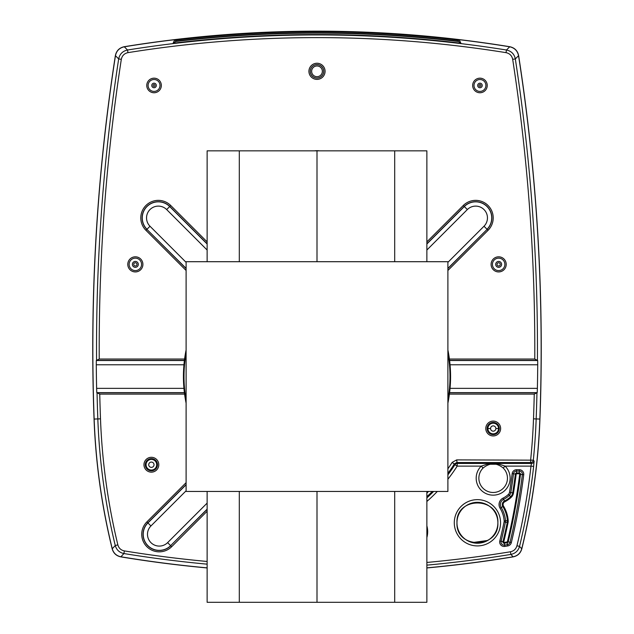 <?xml version="1.0" encoding="UTF-8"?>
<svg xmlns="http://www.w3.org/2000/svg" width="634" height="634" viewBox="0 0 634 634"><rect width="100%" height="100%" fill="white"/><g stroke="black" fill="none" stroke-linecap="round" stroke-linejoin="round"><path stroke-width="0.95" d="M184.589 394.11L99.744 394.11L96.788 392.636L96.622 388.365A1906.644 1906.644 0 0 1 96.273 364.78L96.313 360.508L99.221 359.034L184.589 359.034M115.451 55.705L118.677 58.93C119.715 54.033 122.671 51.053 127.545 50.007L124.296 46.797C119.422 47.859 116.474 50.831 115.451 55.705A1910.004 1910.004 0 0 0 94.149 419.066A643.787 643.787 0 0 0 112.258 548.782C113.541 553.181 116.426 555.844 120.904 556.787L123.915 553.545C119.422 552.602 116.537 549.924 115.261 545.509L112.258 548.782M447.897 473.36A162.795 162.795 0 0 0 454.451 463.803L456.702 462.558L530.658 462.558L531.458 463.446L457.193 463.446L457.193 466.117L454.943 464.682A2.671 2.671 151.2 0 1 457.193 463.446L456.702 459.888L533.321 460.165A2.671 2.671 137.9 0 1 530.658 462.558L530.658 459.888A637.432 637.432 0 0 0 533.503 418.836A1903.648 1903.648 0 0 0 534.256 394.11L449.411 394.11M426.872 567.858A1202.096 1202.096 0 0 0 513.104 556.787C517.574 555.844 520.459 553.181 521.734 548.782L519.539 546.381C518.263 550.788 515.379 553.458 510.885 554.409L510.449 551.77C513.817 551.065 515.981 549.052 516.948 545.747A638.414 638.414 0 0 0 530.983 466.117L533.638 466.418L534.121 461.053A2.671 2.671 -42.1 0 1 531.458 463.446L530.983 466.117L505.084 466.117L499.307 464.246L487.023 464.246L481.238 466.117L457.193 466.117A166.354 166.354 0 0 1 447.897 479.233M483.116 468.019L481.238 466.117A16.959 16.959 0 0 0 493.165 495.154A16.959 16.959 0 0 0 505.084 466.117L503.206 468.019C496.517 462.551 489.82 462.551 483.116 468.019A14.289 14.289 0 0 0 493.165 492.475A14.289 14.289 0 0 0 503.206 468.019M120.896 556.779A1202.096 1202.096 0 0 0 207.128 567.858M426.872 565.14A1199.393 1199.393 0 0 0 510.885 554.409L513.104 556.787M534.121 461.053L533.321 460.165A640.102 640.102 0 0 0 536.174 418.931L533.503 418.836M521.734 548.782A643.787 643.787 0 0 0 539.851 419.066A1910.004 1910.004 0 0 0 518.549 55.705C517.526 50.831 514.578 47.859 509.704 46.797L506.455 50.007C511.345 51.077 514.301 54.049 515.323 58.93L518.549 55.705M449.411 359.034L534.771 359.034L537.687 360.508L537.727 364.78A1906.644 1906.644 0 0 1 537.378 388.365L537.212 392.636L534.256 394.11M509.704 46.797A1202.096 1202.096 0 0 0 124.296 46.797M176.775 41.353L176.648 39.926L174.508 40.211L173.098 43.223A1198.799 1198.799 0 0 1 459.943 43.104A1198.799 1198.799 0 0 1 460.902 43.223L459.491 40.211L457.352 39.926L457.225 40.988L458.295 41.495L457.225 41.353A1200.217 1200.217 0 0 0 176.775 41.353L175.705 41.495L176.775 40.988A1200.582 1200.582 0 0 1 457.225 40.988L457.225 41.353M173.098 43.223L175.705 41.495M459.491 40.211A1.07 1.07 154.9 0 0 458.295 41.273L460.902 43.223M175.491 41.733L175.705 41.273A1.07 1.07 -154.9 0 0 174.508 40.211M489.21 464.453A14.289 14.289 0 0 1 490.137 464.223M507.414 541.634L507.2 542.752A1.22 1.22 -65.6 0 0 508.191 541.824L507.414 541.634A628.183 628.183 102.9 0 0 519.714 474.216L520.506 474.335A628.983 628.983 102.9 0 1 508.191 541.824L511.345 542.577A632.225 632.225 0 0 0 523.724 474.739A4.462 4.462 0 0 0 519.294 469.715L516.599 469.715A4.462 4.462 0 0 0 512.177 473.614A620.631 620.631 0 0 1 509.506 492.341A3.55 3.55 0 0 1 508.428 494.369A22.253 22.253 0 0 1 503.024 498.134A7.133 7.133 0 0 0 500.099 508.254A28.126 28.126 0 0 1 504.165 520.863A3.55 3.55 0 0 1 504.101 521.853A620.631 620.631 0 0 1 499.806 540.953A4.462 4.462 0 0 0 504.846 546.405A1190.533 1190.533 0 0 0 507.715 545.945A4.462 4.462 0 0 0 511.345 542.577M516.599 469.715L516.599 471.054A3.13 3.13 0 0 0 513.5 473.788A621.962 621.962 0 0 1 510.822 492.555A4.89 4.89 0 0 1 509.348 495.344L510.655 496.723A6.792 6.792 0 0 0 512.7 492.848L513.492 492.975A624.672 624.672 97.9 0 0 516.179 474.129A0.42 0.42 151.9 0 1 516.599 473.756L519.294 473.756L519.714 474.224M487.712 540.461L472.314 542.593M207.128 567.945A1202.191 1202.191 0 0 1 120.817 556.866C116.347 555.923 113.47 553.26 112.186 548.87A643.882 643.882 0 0 1 94.054 419.074A1910.091 1910.091 0 0 1 115.364 55.626C116.394 50.752 119.343 47.78 124.216 46.718A1202.191 1202.191 0 0 1 509.791 46.718C514.657 47.78 517.606 50.752 518.636 55.626A1910.091 1910.091 0 0 1 539.946 419.074A643.882 643.882 0 0 1 521.814 548.87C520.53 553.26 517.653 555.923 513.175 556.866A1202.191 1202.191 0 0 1 426.872 567.945M447.897 403.153A133.568 133.568 0 0 0 447.897 349.992M186.103 349.992A133.568 133.568 0 0 0 186.103 403.153M186.103 491.437L186.103 261.707L447.897 261.707L447.897 491.437L186.103 491.437M426.872 261.707L426.872 150.844L207.128 150.844L207.128 261.707M394.697 261.707L394.697 150.844M317 261.707L317 150.844M239.303 261.707L239.303 150.844M207.128 491.437L207.128 602.3L426.872 602.3L426.872 491.437M239.303 602.3L239.303 491.437M317 602.3L317 491.437M394.697 602.3L394.697 491.437M497.88 522.781A20.462 20.462 0 0 0 477.418 502.318A20.462 20.462 0 0 0 456.963 522.781A20.462 20.462 0 0 0 477.418 543.235A20.462 20.462 0 0 0 497.88 522.781C499.148 496.39 455.695 496.382 456.963 522.781C455.703 549.179 499.148 549.171 497.88 522.781M121.316 59.342A1903.648 1903.648 0 0 0 99.205 348.668A1903.648 1903.648 0 0 0 99.229 359.034M96.566 360.381A1906.319 1906.319 0 0 1 96.534 348.668A1906.319 1906.319 0 0 1 118.677 58.93L121.316 59.334C122.1 55.665 124.312 53.43 127.973 52.646A1195.74 1195.74 0 0 1 506.027 52.646C509.696 53.446 511.915 55.673 512.684 59.334A1903.648 1903.648 0 0 1 534.795 348.668A1903.648 1903.648 0 0 1 534.771 359.034M456.702 459.888L452.193 462.368A160.125 160.125 0 0 1 447.897 468.795M428.552 491.437A160.125 160.125 0 0 1 426.872 493.046M207.128 561.47A1195.74 1195.74 0 0 1 124.351 550.906C120.975 550.201 118.812 548.196 117.853 544.883A637.432 637.432 0 0 1 100.497 418.836A1903.648 1903.648 0 0 1 99.744 394.11M485.795 428.529A7.426 7.426 0 0 0 493.212 435.946A7.426 7.426 0 0 0 500.638 428.529A7.426 7.426 0 0 0 493.212 421.103A7.426 7.426 0 0 0 485.795 428.529M447.897 270.48L488.069 230.308A17.538 17.538 0 0 0 482.379 201.699A17.538 17.538 0 0 0 463.264 205.503L426.872 241.895M207.128 241.895L170.736 205.503A17.538 17.538 0 0 0 140.796 217.906A17.538 17.538 0 0 0 145.931 230.308L186.103 270.48M491.096 264.378A7.553 7.553 0 0 0 498.649 271.931A7.553 7.553 0 0 0 506.209 264.378A7.553 7.553 0 0 0 498.649 256.818A7.553 7.553 0 0 0 491.096 264.378M186.103 482.664L146.874 521.893A17.538 17.538 0 0 0 152.564 550.502A17.538 17.538 0 0 0 171.679 546.698L207.128 511.25M127.791 264.378A7.553 7.553 0 0 0 135.351 271.931A7.553 7.553 0 0 0 142.904 264.378A7.553 7.553 0 0 0 135.351 256.818A7.553 7.553 0 0 0 127.791 264.378M319.473 150.844A17.538 17.538 0 0 0 314.527 150.844M308.924 71.317A8.076 8.076 0 0 0 317 79.393A8.076 8.076 0 0 0 325.076 71.317A8.076 8.076 0 0 0 317 63.249A8.076 8.076 0 0 0 308.924 71.317M146.763 85.463A7.291 7.291 0 0 0 154.046 92.754A7.291 7.291 0 0 0 161.337 85.463A7.291 7.291 0 0 0 154.046 78.172A7.291 7.291 0 0 0 146.763 85.463M472.663 85.463A7.291 7.291 0 0 0 479.954 92.754A7.291 7.291 0 0 0 487.237 85.463A7.291 7.291 0 0 0 479.954 78.172A7.291 7.291 0 0 0 472.663 85.463M143.958 464.73A7.426 7.426 0 0 0 151.375 472.148A7.426 7.426 0 0 0 158.801 464.73A7.426 7.426 0 0 0 151.375 457.304A7.426 7.426 0 0 0 143.958 464.73M97.406 392.779L184.423 392.779M184.423 360.374L96.931 360.374M96.313 360.508L184.407 360.508M183.955 364.78L96.273 364.78M96.622 388.365L183.955 388.365M184.407 392.636L96.788 392.636M94.149 419.066L97.826 418.931A1906.319 1906.319 0 0 1 97.042 392.763M100.497 418.836L97.826 418.931A640.102 640.102 0 0 0 115.253 545.509L117.853 544.883M124.351 550.906L123.923 553.545A1198.411 1198.411 0 0 0 207.128 564.157M432.356 491.437A162.795 162.795 0 0 1 426.872 496.691M447.897 474.842A163.683 163.683 0 0 0 454.943 464.682L452.193 462.368M510.449 551.77A1196.723 1196.723 0 0 1 426.872 562.453M426.872 537.561A21.81 21.81 0 0 0 426.872 525.832M426.872 501.47A166.354 166.354 0 0 0 437.325 491.437M454.293 522.781A23.133 23.133 0 0 0 477.418 545.914A23.133 23.133 0 0 0 500.551 522.781A23.133 23.133 0 0 0 477.418 499.647A23.133 23.133 0 0 0 454.293 522.781M533.638 466.418A641.085 641.085 0 0 1 519.539 546.381L516.948 545.747M539.851 419.066L536.174 418.931A1906.319 1906.319 0 0 0 536.958 392.763M449.577 392.779L536.594 392.779M537.212 392.636L449.593 392.636M450.045 388.365L537.378 388.365M537.727 364.78L450.045 364.78M537.069 360.374L449.577 360.374M512.684 59.334L515.323 58.93A1906.319 1906.319 0 0 1 537.466 348.668A1906.319 1906.319 0 0 1 537.434 360.381M449.593 360.508L537.687 360.508M506.027 52.646L506.455 50.007A1198.411 1198.411 0 0 0 127.545 50.007L127.973 52.646M176.648 39.926A1201.652 1201.652 0 0 1 457.352 39.926M426.872 497.896A163.683 163.683 0 0 0 433.608 491.437M508.428 494.369L509.348 495.344A23.585 23.585 0 0 1 503.618 499.33A5.801 5.801 0 0 0 501.24 507.557A29.465 29.465 0 0 1 505.496 520.768A4.89 4.89 0 0 1 505.409 522.123A621.962 621.962 0 0 1 501.106 541.27A3.13 3.13 0 0 0 504.64 545.089A1189.194 1189.194 0 0 0 507.501 544.63A3.13 3.13 0 0 0 510.045 542.268A630.893 630.893 0 0 0 522.392 474.573A3.13 3.13 0 0 0 519.294 471.054L516.599 471.054L516.599 473.756M503.024 498.134L504.815 501.756A26.295 26.295 -36.9 0 0 511.202 497.31A7.592 7.592 0 0 0 513.492 492.975M500.099 508.254L502.865 506.566A3.891 3.891 0 0 1 504.458 501.034A25.487 25.487 -36.9 0 0 510.655 496.723L511.202 497.31M504.165 520.863L507.398 520.625A31.367 31.367 0 0 0 502.865 506.566L503.547 506.146A3.091 3.091 0 0 1 504.815 501.756M504.101 521.853L507.271 522.511A6.792 6.792 94 0 0 507.398 520.625L508.191 520.562A32.168 32.168 0 0 0 503.547 506.146M499.806 540.953L503.737 541.904A624.672 624.672 100.2 0 0 508.056 522.67L507.271 522.511A623.872 623.872 100.2 0 1 502.952 541.713A1.22 1.22 -31.5 0 0 504.339 543.211L504.212 542.419A0.42 0.42 -31.5 0 1 503.737 541.904M504.846 546.405L504.339 543.211L507.2 542.752L507.715 545.945M507.073 541.959L504.212 542.419M508.056 522.67A7.592 7.592 94 0 0 508.191 520.562M509.506 492.341L512.7 492.848A623.872 623.872 97.9 0 0 515.387 474.026A1.22 1.22 151.9 0 1 516.599 472.956L519.294 472.956L519.294 469.715M516.179 474.129L512.177 473.614M519.294 473.756L519.294 472.956A1.22 1.22 45.8 0 1 520.506 474.335L523.724 474.739M499.299 428.529A6.086 6.086 0 0 0 493.212 422.434A6.086 6.086 0 0 0 487.126 428.529A6.086 6.086 0 0 0 493.212 434.615A6.086 6.086 0 0 0 499.299 428.529M498.538 428.529A5.326 5.326 180 0 1 493.212 433.846A5.326 5.326 180 0 1 487.895 428.529A5.326 5.326 180 0 1 492.681 423.227A5.326 5.326 180 0 1 498.538 428.529L495.867 428.529A2.655 2.655 180 0 1 493.212 431.175A2.655 2.655 180 0 1 491.683 426.357A2.655 2.655 180 0 1 495.867 428.529M487.895 428.529L490.558 428.529M426.872 250.026L467.329 209.569L464.215 206.446L426.872 243.781M488.069 230.308L487.126 229.357A16.207 16.207 0 0 0 481.872 202.935A16.207 16.207 0 0 0 464.215 206.446L463.264 205.503M447.897 268.594L487.126 229.357L447.897 268.396M426.872 243.979L464.31 206.541A16.064 16.064 0 0 1 491.73 217.906A16.064 16.064 0 0 1 487.031 229.262L484.004 226.243L447.897 262.349M467.329 209.569A11.792 11.792 0 0 1 487.459 217.906A11.792 11.792 0 0 1 484.004 226.243M170.736 205.503L169.785 206.446A16.207 16.207 0 0 0 142.127 217.906A16.207 16.207 0 0 0 146.874 229.357L145.931 230.308M207.128 243.781L169.785 206.446L166.671 209.569L207.128 250.026M186.103 262.349L149.996 226.243L146.969 229.262A16.064 16.064 0 0 1 152.184 203.062A16.064 16.064 0 0 1 169.69 206.541L207.128 243.979M186.103 268.396L146.874 229.357L186.103 268.594M149.996 226.243A11.792 11.792 0 0 1 153.816 207.009A11.792 11.792 0 0 1 166.671 209.569M504.87 264.378A6.221 6.221 0 0 0 498.649 258.157A6.221 6.221 0 0 0 492.428 264.378A6.221 6.221 0 0 0 498.649 270.599A6.221 6.221 0 0 0 504.87 264.378M495.701 264.378A2.948 2.948 0 0 1 498.649 261.422A2.948 2.948 0 0 1 501.605 264.378A2.948 2.948 0 0 1 498.649 267.326A2.948 2.948 0 0 1 495.701 264.378M497.032 264.378A1.617 1.617 0 0 1 498.649 262.761A1.617 1.617 0 0 1 500.266 264.378A1.617 1.617 0 0 1 498.649 265.995A1.617 1.617 0 0 1 497.032 264.378M146.874 521.893L147.817 522.836A16.207 16.207 0 0 0 153.071 549.266A16.207 16.207 0 0 0 170.736 545.755L171.679 546.698M186.103 484.55L147.817 522.836L150.94 525.958L186.103 490.795M207.128 509.165L170.633 545.66L207.128 509.364M207.128 503.119L167.614 542.633L170.633 545.66A16.064 16.064 0 0 1 143.213 534.296A16.064 16.064 0 0 1 147.912 522.939L186.103 484.748M167.614 542.633A11.792 11.792 0 0 1 147.484 534.296A11.792 11.792 0 0 1 150.94 525.958M141.572 264.378A6.221 6.221 0 0 0 135.351 258.157A6.221 6.221 0 0 0 129.13 264.378A6.221 6.221 0 0 0 135.351 270.599A6.221 6.221 0 0 0 141.572 264.378M132.395 264.378A2.948 2.948 0 0 1 135.351 261.422A2.948 2.948 0 0 1 138.299 264.378A2.948 2.948 0 0 1 135.351 267.326A2.948 2.948 0 0 1 132.395 264.378M133.734 264.378A1.617 1.617 0 0 1 135.351 262.761A1.617 1.617 0 0 1 136.968 264.378A1.617 1.617 0 0 1 135.351 265.995A1.617 1.617 0 0 1 133.734 264.378M323.736 71.317A6.736 6.736 0 0 0 317 64.581A6.736 6.736 0 0 0 310.264 71.317A6.736 6.736 0 0 0 317 78.053A6.736 6.736 0 0 0 323.736 71.317M310.311 71.317A6.689 6.689 0 0 1 317 64.628A6.689 6.689 0 0 1 323.689 71.317A6.689 6.689 0 0 1 317 78.006A6.689 6.689 0 0 1 310.311 71.317M322.357 71.317A5.357 5.357 0 0 1 317 76.674A5.357 5.357 0 0 1 311.643 71.317A5.357 5.357 0 0 1 317 65.968A5.357 5.357 0 0 1 322.357 71.317M160.006 85.463A5.952 5.952 0 0 0 154.046 79.512A5.952 5.952 0 0 0 148.094 85.463A5.952 5.952 0 0 0 154.046 91.415A5.952 5.952 0 0 0 160.006 85.463M151.772 85.463A2.274 2.274 -65.2 0 1 154.046 83.189A2.274 2.274 -65.2 0 1 156.321 85.463A2.274 2.274 -89.3 0 1 154.046 87.738A2.274 2.274 -89.3 0 1 151.772 85.463M154.989 85.463A0.943 0.943 -89.3 0 1 154.046 86.406A0.943 0.943 -89.3 0 1 153.111 85.463A0.943 0.943 -65.2 0 1 154.046 84.52A0.943 0.943 -65.2 0 1 154.989 85.463M485.906 85.463A5.952 5.952 0 0 0 479.954 79.512A5.952 5.952 0 0 0 473.994 85.463A5.952 5.952 0 0 0 479.954 91.415A5.952 5.952 0 0 0 485.906 85.463M477.679 85.463A2.274 2.274 -0 0 1 479.954 83.189A2.274 2.274 -0 0 1 482.228 85.463A2.274 2.274 -179.9 0 1 479.954 87.738A2.274 2.274 -179.9 0 1 477.679 85.463M480.889 85.463A0.943 0.943 -179.9 0 1 479.954 86.406A0.943 0.943 -179.9 0 1 479.011 85.463A0.943 0.943 -0 0 1 479.954 84.52A0.943 0.943 -0 0 1 480.889 85.463M157.47 464.73A6.086 6.086 0 0 0 151.375 458.636A6.086 6.086 0 0 0 145.289 464.73A6.086 6.086 0 0 0 151.375 470.816A6.086 6.086 0 0 0 157.47 464.73M146.058 464.73A5.326 5.326 -110.1 0 1 151.375 459.404A5.326 5.326 -110.1 0 1 156.701 464.73A5.326 5.326 -48.6 0 1 151.375 470.048A5.326 5.326 -48.6 0 1 146.058 464.73M154.03 464.73A2.655 2.655 -48.6 0 1 151.375 467.377A2.655 2.655 -48.6 0 1 148.721 464.73A2.655 2.655 -110.1 0 1 151.375 462.075A2.655 2.655 -110.1 0 1 154.03 464.73M186.103 400.094A132.989 132.989 0 0 1 186.103 353.051M447.897 353.051A132.989 132.989 0 0 1 447.897 400.094"/></g></svg>
